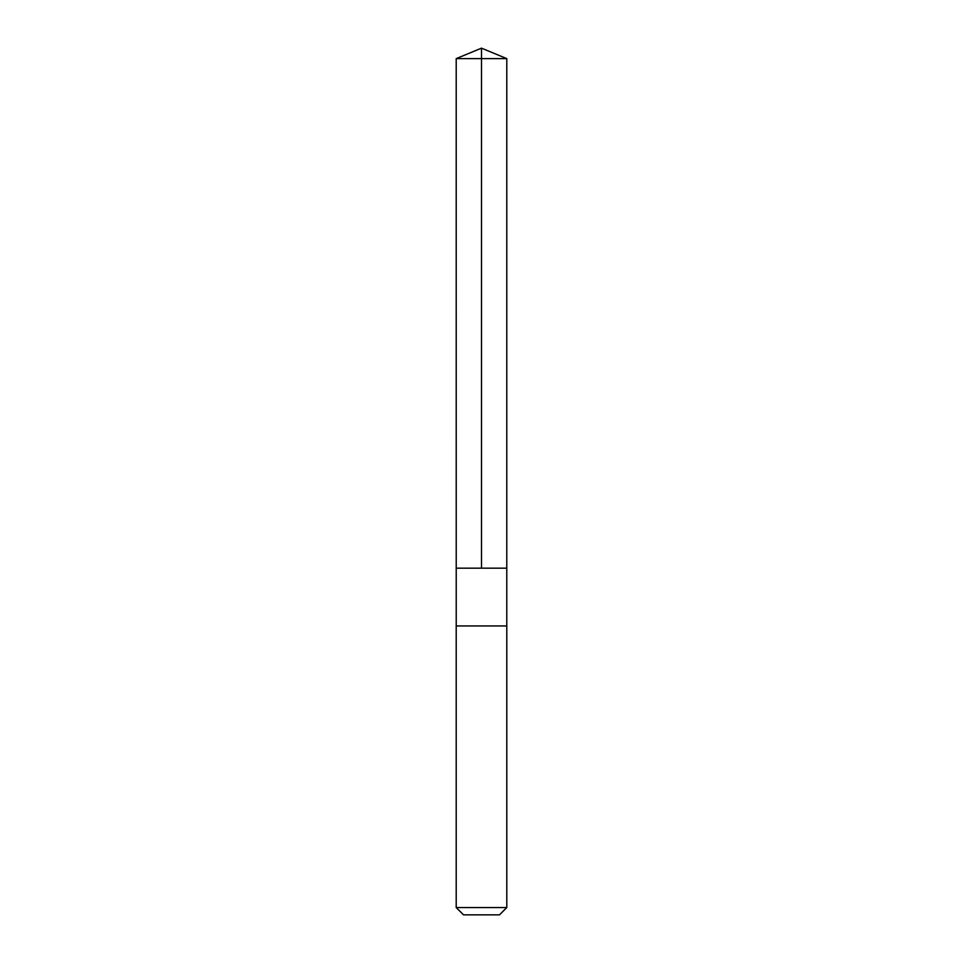 <?xml version="1.0" encoding="UTF-8"?>
<svg xmlns="http://www.w3.org/2000/svg" width="963" height="963" viewBox="0 0 963 963"><rect width="100%" height="100%" fill="white"/><g stroke="black" fill="none" stroke-linecap="round" stroke-linejoin="round"><path stroke-width="1.44" d="M485.521 568.17L506.779 568.17L506.791 58.623L456.209 58.623L456.221 568.17L506.779 568.17L506.779 625.95L456.221 625.95L456.221 568.17L485.521 568.17M506.791 625.95L456.209 625.95L456.209 907.555L506.791 907.555L506.791 625.95M506.791 907.555L499.484 914.85L463.516 914.85L456.209 907.555M481.5 568.17L481.5 48.15L456.209 58.623M481.5 48.15L506.791 58.623"/></g></svg>
